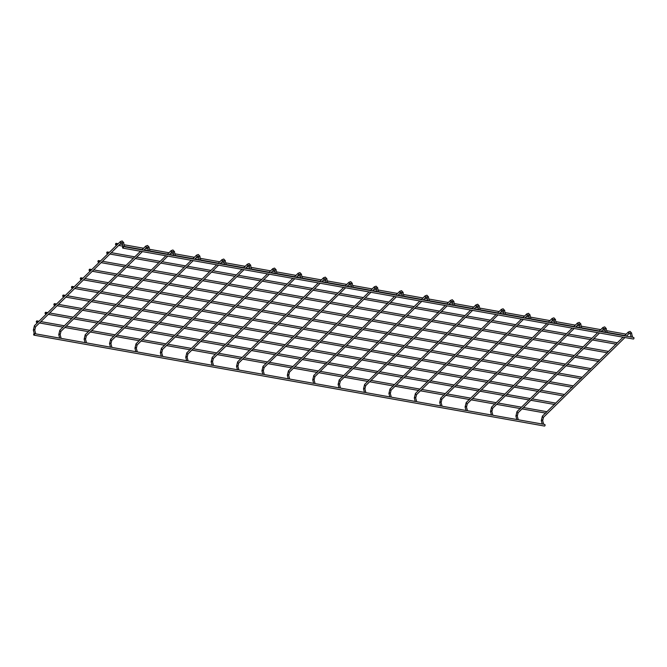 <?xml version="1.0" encoding="UTF-8"?>
<svg xmlns="http://www.w3.org/2000/svg" width="667" height="667" viewBox="0 0 667 667"><rect width="100%" height="100%" fill="white"/><g stroke="black" fill="none" stroke-linecap="round" stroke-linejoin="round"><path stroke-width="1" d="M542.238 424.045L541.296 420.602L542.496 419.96L543.638 424.112M631.607 333.483L632.541 337.093M34.559 333.942A0.792 0.459 100.1 0 1 33.975 335.151A0.792 0.459 100.1 0 1 34.259 333.592A0.792 0.459 100.1 0 1 34.559 333.942M543.964 424.354L544.739 424.487A0.792 0.459 100.1 0 1 544.464 426.055L33.975 335.151M37.227 321.244A0.792 0.459 100.1 0 1 36.643 322.453A0.792 0.459 100.1 0 1 36.918 320.894A0.792 0.459 100.1 0 1 37.227 321.244M122.586 247.774A0.792 0.459 -79.9 0 0 123.478 247.424A0.792 0.459 -79.9 0 0 122.678 246.94A0.792 0.459 -79.9 0 0 122.586 247.774M122.886 248.124L633.375 339.028A0.792 0.459 -79.9 0 0 633.65 337.469L632.875 337.327M516.842 419.518L515.899 416.083L517.1 415.441L518.234 419.593M606.203 328.956L607.145 332.566M491.437 414.999L490.503 411.556L491.704 410.914L492.838 415.074M580.807 324.437L581.749 328.047M466.041 410.48L465.099 407.037L466.308 406.395L467.442 410.547M555.411 319.918L556.353 323.528M440.645 405.953L439.703 402.509L440.912 401.876L442.046 406.028M530.015 315.391L530.957 319.001M415.249 401.434L414.307 397.991L415.516 397.349L416.65 401.501M504.619 310.872L505.561 314.482M389.853 396.907L388.911 393.463L390.12 392.83L391.254 396.982M479.223 306.345L480.165 309.955M364.457 392.388L363.515 388.944L364.716 388.302L365.858 392.454M453.827 301.826L454.761 305.436M339.061 387.861L338.119 384.425L339.32 383.783L340.453 387.936M428.422 297.299L429.365 300.909M313.657 383.342L312.723 379.898L313.924 379.256L315.057 383.417M403.026 292.78L403.969 296.39M288.261 378.823L287.319 375.379L288.528 374.737L289.661 378.889M377.63 288.261L378.573 291.871M262.865 374.295L261.923 370.852L263.132 370.218L264.265 374.37M352.234 283.733L353.177 287.344M237.469 369.776L236.527 366.333L237.735 365.691L238.869 369.843M326.838 279.215L327.78 282.825M212.073 365.249L211.131 361.806L212.339 361.172L213.473 365.324M301.442 274.687L302.384 278.297M186.677 360.73L185.734 357.287L186.935 356.645L188.077 360.797M276.046 270.168L276.98 273.778M161.281 356.203L160.338 352.768L161.539 352.126L162.681 356.278M250.642 265.641L251.584 269.251M135.876 351.684L134.942 348.241L136.143 347.599L137.277 351.759M225.246 261.122L226.188 264.732M110.48 347.165L109.538 343.722L110.747 343.08L111.881 347.232M199.85 256.603L200.792 260.213M85.084 342.638L84.142 339.195L85.351 338.561L86.485 342.713M174.454 252.076L175.396 255.686M59.688 338.119L58.746 334.676L59.955 334.034L61.089 338.186M149.058 247.557L150 251.167M34.292 333.592L33.35 330.148L34.559 329.515L35.693 333.667M123.662 243.03L124.604 246.64M46.023 312.631A0.792 0.459 100.1 0 1 45.448 313.84A0.792 0.459 100.1 0 1 45.723 312.281A0.792 0.459 100.1 0 1 46.023 312.631M54.827 304.01A0.792 0.459 100.1 0 1 54.252 305.228A0.792 0.459 100.1 0 1 54.527 303.66A0.792 0.459 100.1 0 1 54.827 304.01M63.632 295.398A0.792 0.459 100.1 0 1 63.057 296.607A0.792 0.459 100.1 0 1 63.332 295.047A0.792 0.459 100.1 0 1 63.632 295.398M72.436 286.777A0.792 0.459 100.1 0 1 71.853 287.994A0.792 0.459 100.1 0 1 72.136 286.426A0.792 0.459 100.1 0 1 72.436 286.777M81.241 278.164A0.792 0.459 100.1 0 1 80.657 279.373A0.792 0.459 100.1 0 1 80.94 277.814A0.792 0.459 100.1 0 1 81.241 278.164M90.045 269.551A0.792 0.459 100.1 0 1 89.461 270.76A0.792 0.459 100.1 0 1 89.737 269.201A0.792 0.459 100.1 0 1 90.045 269.551M98.841 260.93A0.792 0.459 100.1 0 1 98.266 262.139A0.792 0.459 100.1 0 1 98.541 260.58A0.792 0.459 100.1 0 1 98.841 260.93M107.645 252.318A0.792 0.459 100.1 0 1 107.07 253.527A0.792 0.459 100.1 0 1 107.345 251.968A0.792 0.459 100.1 0 1 107.645 252.318M116.45 243.697A0.792 0.459 100.1 0 1 115.875 244.914A0.792 0.459 100.1 0 1 116.15 243.347A0.792 0.459 100.1 0 1 116.45 243.697M542.763 416.041A0.792 0.5 45.6 0 0 543.121 417.35A0.792 0.5 45.6 0 0 543.497 417.267L542.821 420.185M628.681 331.949A0.792 0.5 45.6 0 0 629.039 333.258A0.792 0.5 45.6 0 0 629.515 332.975M624.437 335.826L628.306 332.033L630.082 331.399L631.732 333.158L629.415 333.167L626.355 336.168M517.367 411.514A0.792 0.5 45.6 0 0 517.725 412.831A0.792 0.5 45.6 0 0 518.101 412.74L517.425 415.658M603.285 327.422A0.792 0.5 45.6 0 0 603.643 328.739A0.792 0.5 45.6 0 0 604.119 328.447M599.041 331.307L602.91 327.514L604.686 326.872L606.336 328.639L604.019 328.648L600.959 331.641M491.971 406.995A0.792 0.5 45.6 0 0 492.329 408.304A0.792 0.5 45.6 0 0 492.705 408.221L492.029 411.139M577.889 322.903A0.792 0.5 45.6 0 0 578.247 324.212A0.792 0.5 45.6 0 0 578.723 323.929M573.637 326.78L577.514 322.995L579.289 322.353L580.94 324.112L578.622 324.129L575.563 327.122M466.575 402.476A0.792 0.5 45.6 0 0 466.933 403.785A0.792 0.5 45.6 0 0 467.309 403.693L466.633 406.62M552.493 318.376A0.792 0.5 45.6 0 0 552.851 319.693A0.792 0.5 45.6 0 0 553.327 319.401M548.241 322.261L552.118 318.467L553.893 317.834L555.544 319.593L553.226 319.601L550.158 322.603M441.179 397.949A0.792 0.5 45.6 0 0 441.537 399.266A0.792 0.5 45.6 0 0 441.913 399.174L441.237 402.093M527.097 313.857A0.792 0.5 45.6 0 0 527.455 315.166A0.792 0.5 45.6 0 0 527.922 314.882M522.845 317.734L526.722 313.949L528.497 313.307L530.148 315.074L527.83 315.082L524.762 318.076M415.783 393.43A0.792 0.5 45.6 0 0 416.141 394.739A0.792 0.5 45.6 0 0 416.516 394.647L415.841 397.574M501.692 309.338A0.792 0.5 45.6 0 0 502.059 310.647A0.792 0.5 45.6 0 0 502.526 310.363M497.449 313.215L501.317 309.421L503.101 308.788L504.744 310.547L502.434 310.555L499.366 313.557M390.378 388.903A0.792 0.5 45.6 0 0 390.745 390.22A0.792 0.5 45.6 0 0 391.12 390.128L390.437 393.046M476.296 304.811A0.792 0.5 45.6 0 0 476.655 306.128A0.792 0.5 45.6 0 0 477.13 305.836M472.053 308.688L475.921 304.902L477.697 304.26L479.348 306.028L477.03 306.036L473.97 309.029M364.982 384.384A0.792 0.5 45.6 0 0 365.341 385.693A0.792 0.5 45.6 0 0 365.716 385.609L365.041 388.527M450.9 300.292A0.792 0.5 45.6 0 0 451.259 301.601A0.792 0.5 45.6 0 0 451.734 301.317M446.657 304.169L450.525 300.375L452.301 299.741L453.952 301.501L451.634 301.509L448.574 304.511M339.586 379.857A0.792 0.5 45.6 0 0 339.945 381.174A0.792 0.5 45.6 0 0 340.32 381.082L339.645 384M425.504 295.764A0.792 0.5 45.6 0 0 425.863 297.082A0.792 0.5 45.6 0 0 426.338 296.79M421.261 299.65L425.129 295.856L426.905 295.214L428.556 296.982L426.238 296.99L423.178 299.992M314.19 375.338A0.792 0.5 45.6 0 0 314.549 376.647A0.792 0.5 45.6 0 0 314.924 376.563L314.249 379.481M400.108 291.246A0.792 0.5 45.6 0 0 400.467 292.555A0.792 0.5 45.6 0 0 400.942 292.271M395.856 295.122L399.733 291.337L401.509 290.695L403.16 292.454L400.842 292.471L397.782 295.464M288.794 370.819A0.792 0.5 45.6 0 0 289.153 372.128A0.792 0.5 45.6 0 0 289.528 372.036L288.853 374.962M374.712 286.718A0.792 0.5 45.6 0 0 375.071 288.036A0.792 0.5 45.6 0 0 375.546 287.744M370.46 290.604L374.337 286.81L376.113 286.176L377.764 287.936L375.446 287.944L372.378 290.945M263.398 366.291A0.792 0.5 45.6 0 0 263.757 367.609A0.792 0.5 45.6 0 0 264.132 367.517L263.457 370.435M349.316 282.199A0.792 0.5 45.6 0 0 349.675 283.508A0.792 0.5 45.6 0 0 350.142 283.225M345.064 286.076L348.941 282.291L350.717 281.649L352.368 283.417L350.05 283.425L346.982 286.418M238.002 361.772A0.792 0.5 45.6 0 0 238.361 363.081A0.792 0.5 45.6 0 0 238.736 362.99L238.061 365.916M323.912 277.68A0.792 0.5 45.6 0 0 324.279 278.989A0.792 0.5 45.6 0 0 324.746 278.706M319.668 281.557L323.537 277.764L325.321 277.13L326.963 278.889L324.654 278.898L321.586 281.899M212.598 357.245A0.792 0.5 45.6 0 0 212.965 358.563A0.792 0.5 45.6 0 0 213.34 358.471L212.656 361.389M298.516 273.153A0.792 0.5 45.6 0 0 298.874 274.471A0.792 0.5 45.6 0 0 299.35 274.179M294.272 277.03L298.141 273.245L299.917 272.603L301.567 274.37L299.25 274.379L296.19 277.372M187.202 352.726A0.792 0.5 45.6 0 0 187.56 354.035A0.792 0.5 45.6 0 0 187.936 353.952L187.26 356.87M273.12 268.634A0.792 0.5 45.6 0 0 273.478 269.943A0.792 0.5 45.6 0 0 273.954 269.66M268.876 272.511L272.745 268.718L274.521 268.084L276.171 269.843L273.854 269.852L270.794 272.853M161.806 348.199A0.792 0.5 45.6 0 0 162.164 349.516A0.792 0.5 45.6 0 0 162.54 349.425L161.864 352.343M247.724 264.107A0.792 0.5 45.6 0 0 248.082 265.424A0.792 0.5 45.6 0 0 248.558 265.132M243.48 267.992L247.349 264.199L249.125 263.557L250.775 265.324L248.458 265.333L245.398 268.334M136.41 343.68A0.792 0.5 45.6 0 0 136.768 344.989A0.792 0.5 45.6 0 0 137.144 344.906L136.468 347.824M222.328 259.588A0.792 0.5 45.6 0 0 222.686 260.897A0.792 0.5 45.6 0 0 223.162 260.614M218.076 263.465L221.953 259.68L223.728 259.038L225.379 260.797L223.061 260.814L220.002 263.807M111.014 339.161A0.792 0.5 45.6 0 0 111.372 340.47A0.792 0.5 45.6 0 0 111.748 340.378L111.072 343.305M196.932 255.061A0.792 0.5 45.6 0 0 197.29 256.378A0.792 0.5 45.6 0 0 197.765 256.095M192.68 258.946L196.557 255.153L198.332 254.519L199.983 256.278L197.665 256.286L194.597 259.288M85.618 334.634A0.792 0.5 45.6 0 0 85.976 335.951A0.792 0.5 45.6 0 0 86.351 335.86L85.676 338.778M171.536 250.542A0.792 0.5 45.6 0 0 171.894 251.851A0.792 0.5 45.6 0 0 172.361 251.567M167.284 254.419L171.161 250.634L172.936 249.992L174.587 251.759L172.269 251.767L169.201 254.761M60.222 330.115A0.792 0.5 45.6 0 0 60.58 331.424A0.792 0.5 45.6 0 0 60.955 331.332L60.28 334.259M146.131 246.023A0.792 0.5 45.6 0 0 146.498 247.332A0.792 0.5 45.6 0 0 146.965 247.048M141.888 249.9L145.756 246.106L147.54 245.473L149.183 247.232L146.873 247.24L143.805 250.242M34.817 325.588A0.792 0.5 45.6 0 0 35.184 326.905A0.792 0.5 45.6 0 0 35.559 326.813L34.884 329.731M120.735 241.496A0.792 0.5 45.6 0 0 121.094 242.813A0.792 0.5 45.6 0 0 121.569 242.521M33.35 330.148L34.442 325.679L120.36 241.587L122.136 240.945L123.787 242.713L121.469 242.721L35.559 326.813M541.296 420.602L542.388 416.133L623.045 337.185M624.962 337.527L543.497 417.267M631.149 337.018L630.207 333.575M34.259 333.592L35.059 333.733M36.018 333.9L60.455 338.252M61.414 338.427L85.851 342.771M86.81 342.946L111.247 347.299M112.214 347.465L136.643 351.817M137.61 351.993L162.039 356.345M163.006 356.512L187.435 360.864M188.402 361.039L212.831 365.391M213.799 365.558L238.236 369.91M239.195 370.085L263.632 374.429M264.591 374.604L289.028 378.956M289.995 379.123L314.424 383.475M315.391 383.65L339.82 388.002M340.787 388.169L365.216 392.521M366.183 392.696L390.612 397.048M391.579 397.215L416.016 401.567M416.975 401.742L441.412 406.086M442.371 406.261L466.808 410.614M467.775 410.78L492.204 415.132M493.171 415.308L517.6 419.66M518.567 419.826L542.996 424.179M36.643 322.453L37.569 322.62M39.486 322.961L62.965 327.147M64.891 327.489L88.369 331.666M90.287 332.008L113.765 336.185M115.683 336.527L139.161 340.712M141.079 341.054L164.557 345.231M166.475 345.573L189.953 349.758M191.871 350.1L215.349 354.277M217.267 354.619L240.745 358.804M242.671 359.146L266.15 363.323M268.067 363.665L291.546 367.842M293.463 368.184L317.267 372.428M318.859 372.711L342.663 376.947M344.255 377.23L368.059 381.474M369.651 381.757L393.455 385.993M395.047 386.276L418.851 390.52M420.443 390.804L444.247 395.039M445.848 395.323L469.651 399.558M471.244 399.841L495.047 404.085M496.64 404.369L520.443 408.604M522.036 408.888L545.839 413.131M36.918 320.894L38.961 321.261M40.879 321.602L64.357 325.779M66.283 326.121L89.762 330.307M91.679 330.649L115.158 334.826M117.075 335.168L140.554 339.345M142.471 339.686L165.95 343.872M167.867 344.214L191.346 348.391M193.263 348.733L216.742 352.918M218.659 353.26L242.138 357.437M244.064 357.779L267.542 361.964M269.46 362.306L292.938 366.483M294.856 366.825L318.334 371.002M320.252 371.344L343.73 375.529M345.648 375.871L369.126 380.048M371.044 380.39L394.522 384.576M396.44 384.917L419.918 389.094M421.844 389.436L445.323 393.622M447.24 393.964L470.719 398.141M472.636 398.482L496.115 402.66M498.032 403.001L521.511 407.187M523.428 407.529L546.907 411.706M122.261 243.13L123.203 246.573L123.962 246.707M124.929 246.882L149.358 251.226M150.325 251.401L174.762 255.753M175.721 255.92L200.158 260.272M201.117 260.447L225.554 264.799M226.522 264.966L250.95 269.318M251.918 269.493L276.346 273.845M277.314 274.012L301.742 278.364M302.71 278.539L327.138 282.883M328.106 283.058L352.543 287.41M353.502 287.577L377.939 291.929M378.898 292.104L403.335 296.456M404.302 296.623L428.731 300.975M429.698 301.15L454.127 305.503M455.094 305.669L479.523 310.022M480.49 310.197L504.919 314.541M505.886 314.716L530.323 319.068M531.282 319.235L555.719 323.587M556.678 323.762L581.115 328.114M582.083 328.281L606.511 332.633M607.479 332.808L631.907 337.16M515.899 416.083L516.992 411.606L597.649 332.666M599.566 333.008L518.101 412.74M605.744 332.5L604.802 329.056M490.503 411.556L491.596 407.087L572.244 328.147M574.17 328.489L492.705 408.221M580.348 327.972L579.406 324.537M465.099 407.037L466.2 402.56L546.848 323.62M548.766 323.962L467.309 403.693M554.952 323.453L554.01 320.01M439.703 402.509L440.804 398.041L521.452 319.101M523.37 319.443L441.913 399.174M529.556 318.934L528.614 315.491M414.307 397.991L415.408 393.513L496.056 314.574M497.974 314.916L416.516 394.647M504.16 314.407L503.218 310.964M388.911 393.463L390.003 388.994L470.66 310.055M472.578 310.397L391.12 390.128M478.764 309.888L477.822 306.445M363.515 388.944L364.607 384.475L445.264 305.528M447.182 305.87L365.716 385.609M453.368 305.361L452.426 301.918M338.119 384.425L339.211 379.948L419.868 301.009M421.786 301.351L340.32 381.082M427.964 300.842L427.022 297.399M312.723 379.898L313.815 375.429L394.464 296.49M396.39 296.832L314.924 376.563M402.568 296.315L401.626 292.88M287.319 375.379L288.419 370.902L369.068 291.963M370.985 292.304L289.528 372.036M377.172 291.796L376.23 288.352M261.923 370.852L263.023 366.383L343.672 287.444M345.589 287.785L264.132 367.517M351.776 287.277L350.834 283.834M236.527 366.333L237.627 361.856L318.276 282.916M320.193 283.258L238.736 362.99M326.38 282.75L325.438 279.306M211.131 361.806L212.223 357.337L292.88 278.397M294.797 278.739L213.34 358.471M300.984 278.231L300.042 274.787M185.734 357.287L186.827 352.818L267.484 273.87M269.401 274.212L187.936 353.952M275.588 273.703L274.646 270.26M160.338 352.768L161.431 348.291L242.088 269.351M244.005 269.693L162.54 349.425M250.183 269.185L249.25 265.741M134.942 348.241L136.035 343.772L216.683 264.832M218.609 265.174L137.144 344.906M224.787 264.657L223.845 261.222M109.538 343.722L110.639 339.245L191.287 260.305M193.205 260.647L111.748 340.378M199.391 260.138L198.449 256.695M84.142 339.195L85.243 334.726L165.891 255.786M167.809 256.128L86.351 335.86M173.995 255.619L173.053 252.176M58.746 334.676L59.847 330.198L140.495 251.259M142.413 251.601L60.955 331.332M148.599 251.092L147.657 247.649M45.448 313.84L46.373 314.007M48.291 314.349L71.769 318.526M73.687 318.868L97.165 323.053M99.091 323.395L122.57 327.572M124.487 327.914L147.966 332.099M149.883 332.433L173.362 336.618M175.279 336.96L198.758 341.137M200.675 341.479L224.154 345.664M226.071 346.006L249.55 350.183M251.467 350.525L274.946 354.711M276.863 355.052L300.342 359.23M302.268 359.571L326.071 363.807M327.664 364.09L351.467 368.334M353.06 368.618L376.863 372.853M378.456 373.136L402.259 377.38M403.852 377.664L427.655 381.899M429.248 382.183L453.051 386.426M454.644 386.71L478.447 390.945M480.048 391.229L503.852 395.464M505.444 395.748L529.248 399.992M530.84 400.275L554.644 404.51M45.723 312.281L47.766 312.64M49.683 312.981L73.162 317.167M75.079 317.509L98.558 321.686M100.484 322.028L123.962 326.213M125.88 326.555L149.358 330.732M151.276 331.074L174.754 335.251M176.672 335.593L200.15 339.778M202.068 340.12L225.546 344.297M227.464 344.639L250.942 348.824M252.86 349.166L276.338 353.343M278.264 353.685L301.742 357.871M303.66 358.212L327.138 362.389M329.056 362.731L352.535 366.908M354.452 367.25L377.931 371.436M379.848 371.777L403.327 375.955M405.244 376.296L428.723 380.482M430.64 380.824L454.119 385.001M456.045 385.343L479.523 389.528M481.441 389.87L504.919 394.047M506.837 394.389L530.315 398.566M532.233 398.908L555.711 403.093M54.252 305.228L55.178 305.386M57.095 305.728L80.574 309.913M82.491 310.255L105.97 314.432M107.887 314.774L131.366 318.959M133.283 319.301L156.762 323.478M158.688 323.82L182.166 328.006M184.084 328.339L207.562 332.525M209.48 332.866L232.958 337.043M234.876 337.385L258.354 341.571M260.272 341.913L283.75 346.09M285.668 346.431L309.146 350.617M311.064 350.959L334.867 355.194M336.468 355.478L360.263 359.713M361.864 359.997L385.668 364.24M387.26 364.524L411.064 368.759M412.656 369.043L436.46 373.287M438.052 373.57L461.856 377.805M463.448 378.089L487.252 382.333M488.844 382.616L512.648 386.852M514.249 387.135L538.044 391.371M539.645 391.654L563.448 395.898M54.527 303.66L56.57 304.027M58.488 304.369L81.966 308.546M83.884 308.888L107.362 313.073M109.28 313.415L132.758 317.592M134.684 317.934L158.162 322.119M160.08 322.461L183.558 326.638M185.476 326.98L208.954 331.157M210.872 331.499L234.35 335.684M236.268 336.026L259.746 340.203M261.664 340.545L285.142 344.731M287.06 345.072L310.539 349.25M312.456 349.591L335.935 353.777M337.861 354.119L361.339 358.296M363.257 358.638L386.735 362.815M388.653 363.156L412.131 367.342M414.049 367.684L437.527 371.861M439.445 372.203L462.923 376.388M464.841 376.73L488.319 380.907M490.237 381.249L513.715 385.434M515.641 385.776L539.119 389.953M541.037 390.295L564.515 394.472M63.057 296.607L63.982 296.773M65.9 297.115L89.378 301.292M91.296 301.634L114.774 305.82M116.692 306.161L140.17 310.338M142.088 310.68L165.566 314.866M167.484 315.208L190.962 319.385M192.888 319.726L216.366 323.912M218.284 324.245L241.762 328.431M243.68 328.773L267.159 332.95M269.076 333.292L292.555 337.477M294.472 337.819L317.951 341.996M319.868 342.338L343.672 346.582M345.264 346.865L369.068 351.1M370.669 351.384L394.464 355.619M396.065 355.903L419.868 360.147M421.461 360.43L445.264 364.666M446.857 364.949L470.66 369.193M472.253 369.476L496.056 373.712M497.649 373.995L521.452 378.239M523.045 378.522L546.848 382.758M548.449 383.041L572.244 387.277M63.332 295.047L65.374 295.406M67.292 295.748L90.77 299.933M92.688 300.275L116.166 304.452M118.084 304.794L141.562 308.979M143.48 309.321L166.958 313.498M168.876 313.84L192.354 318.026M194.28 318.367L217.759 322.545M219.676 322.886L243.155 327.063M245.072 327.405L268.551 331.591M270.469 331.933L293.947 336.11M295.865 336.451L319.343 340.637M321.261 340.979L344.739 345.156M346.657 345.498L370.135 349.683M372.061 350.025L395.539 354.202M397.457 354.544L420.935 358.721M422.853 359.063L446.331 363.248M448.249 363.59L471.727 367.767M473.645 368.109L497.123 372.294M499.041 372.636L522.519 376.813M524.437 377.155L547.915 381.341M549.841 381.682L573.32 385.86M71.853 287.994L72.786 288.161M74.704 288.503L98.182 292.68M100.1 293.021L123.578 297.199M125.496 297.54L148.974 301.726M150.892 302.068L174.37 306.245M176.288 306.587L199.766 310.772M201.684 311.114L225.163 315.291M227.088 315.633L250.567 319.818M252.485 320.152L275.963 324.337M277.881 324.679L301.359 328.856M303.277 329.198L326.755 333.383M328.673 333.725L352.476 337.961M354.069 338.244L377.872 342.488M379.465 342.771L403.268 347.007M404.869 347.29L428.664 351.526M430.265 351.809L454.069 356.053M455.661 356.336L479.465 360.572M481.057 360.855L504.861 365.099M506.453 365.383L530.257 369.618M531.849 369.902L555.653 374.145M557.245 374.429L581.049 378.664M72.136 286.426L74.179 286.793M76.096 287.135L99.575 291.312M101.492 291.654L124.971 295.84M126.888 296.181L150.367 300.358M152.284 300.7L175.763 304.886M177.68 305.228L201.159 309.405M203.076 309.746L226.555 313.932M228.481 314.274L251.959 318.451M253.877 318.793L277.355 322.97M279.273 323.312L302.751 327.497M304.669 327.839L328.147 332.016M330.065 332.358L353.543 336.543M355.461 336.885L378.939 341.062M380.857 341.404L404.335 345.589M406.261 345.931L429.74 350.108M431.657 350.45L455.136 354.627M457.053 354.969L480.532 359.154M482.449 359.496L505.928 363.673M507.845 364.015L531.324 368.201M533.241 368.543L556.72 372.72M558.638 373.061L582.116 377.247M80.657 279.373L81.582 279.54M83.508 279.882L106.987 284.067M108.904 284.409L132.383 288.586M134.3 288.928L157.779 293.105M159.696 293.447L183.175 297.632M185.093 297.974L208.571 302.151M210.489 302.493L233.967 306.678M235.885 307.02L259.363 311.197M261.281 311.539L284.759 315.724M286.685 316.066L310.163 320.243M312.081 320.585L335.559 324.762M337.477 325.104L361.281 329.348M362.873 329.631L386.677 333.867M388.269 334.15L412.073 338.394M413.665 338.678L437.469 342.913M439.061 343.197L462.865 347.432M464.465 347.724L488.269 351.959M489.861 352.243L513.665 356.478M515.258 356.762L539.061 361.005M540.654 361.289L564.457 365.524M566.05 365.808L589.853 370.052M80.94 277.814L82.975 278.181M84.901 278.523L108.379 282.7M110.297 283.041L133.775 287.219M135.693 287.56L159.171 291.746M161.089 292.088L184.567 296.265M186.485 296.607L209.963 300.792M211.881 301.134L235.359 305.311M237.277 305.653L260.755 309.838M262.681 310.18L286.16 314.357M288.077 314.699L311.556 318.876M313.473 319.218L336.952 323.403M338.869 323.745L362.348 327.922M364.265 328.264L387.744 332.449M389.661 332.791L413.14 336.968M415.057 337.31L438.536 341.496M440.462 341.837L463.94 346.015M465.858 346.356L489.336 350.534M491.254 350.875L514.732 355.061M516.65 355.403L540.128 359.58M542.046 359.922L565.524 364.107M567.442 364.449L590.92 368.626M89.461 270.76L90.387 270.927M92.304 271.269L115.783 275.446M117.7 275.788L141.179 279.973M143.105 280.315L166.583 284.492M168.501 284.834L191.979 289.011M193.897 289.353L217.375 293.538M219.293 293.88L242.771 298.057M244.689 298.399L268.167 302.585M270.085 302.926L293.563 307.103M295.481 307.445L318.959 311.631M320.885 311.973L344.364 316.15M346.281 316.492L370.085 320.727M371.677 321.01L395.481 325.254M397.073 325.538L420.877 329.773M422.469 330.057L446.273 334.3M447.865 334.584L471.669 338.819M473.262 339.103L497.065 343.338M498.666 343.63L522.461 347.866M524.062 348.149L547.865 352.384M549.458 352.668L573.261 356.912M574.854 357.195L598.658 361.431M89.737 269.201L91.779 269.56M93.697 269.902L117.175 274.087M119.101 274.429L142.58 278.606M144.497 278.948L167.976 283.125M169.893 283.467L193.372 287.652M195.289 287.994L218.768 292.171M220.685 292.513L244.164 296.698M246.081 297.04L269.56 301.217M271.477 301.559L294.956 305.744M296.882 306.086L320.36 310.263M322.278 310.605L345.756 314.782M347.674 315.124L371.152 319.31M373.07 319.651L396.548 323.828M398.466 324.17L421.944 328.356M423.862 328.698L447.34 332.875M449.258 333.217L472.736 337.402M474.654 337.744L498.132 341.921M500.058 342.263L523.537 346.44M525.454 346.782L548.933 350.967M550.85 351.309L574.329 355.486M576.246 355.828L599.725 360.013M98.266 262.139L99.191 262.306M101.109 262.648L124.587 266.833M126.505 267.175L149.983 271.352M151.901 271.694L175.379 275.88M177.305 276.221L200.784 280.398M202.701 280.74L226.18 284.917M228.097 285.259L251.576 289.445M253.493 289.786L276.972 293.964M278.889 294.305L302.368 298.491M304.285 298.833L327.764 303.01M329.681 303.352L353.16 307.537M355.086 307.879L378.881 312.114M380.482 312.398L404.285 316.633M405.878 316.917L429.681 321.161M431.274 321.444L455.077 325.679M456.67 325.963L480.473 330.207M482.066 330.49L505.869 334.726M507.462 335.009L531.266 339.245M532.866 339.536L556.662 343.772M558.262 344.055L582.066 348.291M583.658 348.574L607.462 352.818M98.541 260.58L100.584 260.947M102.501 261.289L125.98 265.466M127.897 265.808L151.376 269.993M153.302 270.335L176.78 274.512M178.698 274.854L202.176 279.031M204.094 279.373L227.572 283.558M229.49 283.9L252.968 288.077M254.886 288.419L278.364 292.605M280.282 292.946L303.76 297.123M305.678 297.465L329.156 301.651M331.074 301.993L354.552 306.17M356.478 306.512L379.957 310.689M381.874 311.03L405.353 315.216M407.27 315.558L430.749 319.735M432.666 320.077L456.145 324.262M458.062 324.604L481.541 328.781M483.458 329.123L506.937 333.308M508.854 333.65L532.333 337.827M534.259 338.169L557.737 342.346M559.655 342.688L583.133 346.873M585.051 347.215L608.529 351.392M107.07 253.527L107.996 253.693M109.913 254.035L133.392 258.212M135.309 258.554L158.788 262.74M160.705 263.081L184.184 267.259M186.101 267.6L209.58 271.786M211.506 272.128L234.984 276.305M236.902 276.647L260.38 280.824M262.298 281.166L285.776 285.351M287.694 285.693L311.172 289.87M313.09 290.212L336.568 294.397M338.486 294.739L361.964 298.916M363.882 299.258L387.685 303.493M389.286 303.785L413.081 308.021M414.682 308.304L438.486 312.54M440.078 312.823L463.882 317.067M465.474 317.35L489.278 321.586M490.87 321.869L514.674 326.113M516.266 326.396L540.07 330.632M541.662 330.915L565.466 335.151M567.067 335.443L590.862 339.678M592.463 339.962L616.266 344.197M107.345 251.968L109.388 252.326M111.306 252.668L134.784 256.853M136.702 257.195L160.18 261.372M162.098 261.714L185.576 265.9M187.494 266.241L210.972 270.418M212.898 270.76L236.376 274.937M238.294 275.279L261.772 279.465M263.69 279.807L287.169 283.984M289.086 284.325L312.565 288.511M314.482 288.853L337.961 293.03M339.878 293.372L363.357 297.557M365.274 297.899L388.753 302.076M390.679 302.418L414.157 306.595M416.075 306.937L439.553 311.122M441.471 311.464L464.949 315.641M466.867 315.983L490.345 320.168M492.263 320.51L515.741 324.687M517.659 325.029L541.137 329.215M543.055 329.556L566.533 333.733M568.459 334.075L591.937 338.252M593.855 338.594L617.334 342.78M115.875 244.914L116.8 245.072M118.718 245.414L123.103 246.198M124.829 246.507L142.196 249.6M144.114 249.942L148.499 250.717M150.225 251.025L167.592 254.119M169.51 254.46L173.895 255.244M175.621 255.553L192.988 258.646M194.906 258.988L199.291 259.763M201.017 260.072L218.384 263.165M220.302 263.507L224.687 264.29M226.413 264.599L243.78 267.692M245.706 268.034L250.083 268.809M251.818 269.118L269.185 272.211M271.102 272.553L275.479 273.337M277.214 273.637L294.581 276.73M296.498 277.072L300.884 277.856M302.61 278.164L319.977 281.257M321.894 281.599L326.28 282.374M328.006 282.683L345.373 285.776M347.29 286.118L351.676 286.902M353.402 287.21L370.769 290.303M372.686 290.645L377.072 291.421M378.798 291.729L396.49 294.881M398.082 295.164L402.468 295.948M404.194 296.256L421.886 299.4M423.478 299.691L427.864 300.467M429.598 300.775L447.282 303.927M448.883 304.21L453.26 304.994M454.994 305.294L472.686 308.446M474.279 308.729L478.656 309.513M480.39 309.822L498.082 312.973M499.675 313.257L504.06 314.032M505.786 314.34L523.478 317.492M525.071 317.775L529.456 318.559M531.182 318.868L548.874 322.019M550.467 322.303L554.852 323.078M556.578 323.387L574.27 326.538M575.863 326.822L580.248 327.605M581.974 327.914L599.666 331.057M601.259 331.349L605.644 332.124M607.379 332.433L625.062 335.584M116.15 243.347L118.192 243.713M120.11 244.055L122.636 244.506M124.362 244.814L143.588 248.232M145.506 248.574L148.032 249.024M149.758 249.333L168.984 252.76M170.902 253.101L173.428 253.552M175.163 253.86L194.38 257.279M196.298 257.62L198.824 258.071M200.559 258.379L219.777 261.806M221.694 262.148L224.229 262.598M225.955 262.898L245.173 266.325M247.098 266.667L249.625 267.117M251.351 267.425L270.577 270.844M272.495 271.186L275.021 271.636M276.747 271.944L295.973 275.371M297.891 275.713L300.417 276.163M302.143 276.471L321.369 279.89M323.287 280.232L325.813 280.682M327.539 280.99L346.765 284.417M348.683 284.759L351.209 285.209M352.943 285.518L372.161 288.936M374.079 289.278L376.605 289.728M378.339 290.037L397.557 293.463M399.475 293.805L402.001 294.255M403.735 294.556L422.953 297.982M424.879 298.324L427.405 298.774M429.131 299.083L448.357 302.501M450.275 302.843L452.801 303.293M454.527 303.602L473.753 307.028M475.671 307.37L478.197 307.82M479.923 308.129L499.149 311.547M501.067 311.889L503.593 312.339M505.319 312.648L524.545 316.075M526.463 316.416L528.989 316.867M530.724 317.175L549.942 320.594M551.859 320.935L554.385 321.386M556.12 321.694L575.338 325.121M577.255 325.463L579.781 325.913M581.516 326.213L600.734 329.64M602.66 329.982L605.186 330.432M606.912 330.74L626.138 334.159"/></g></svg>
